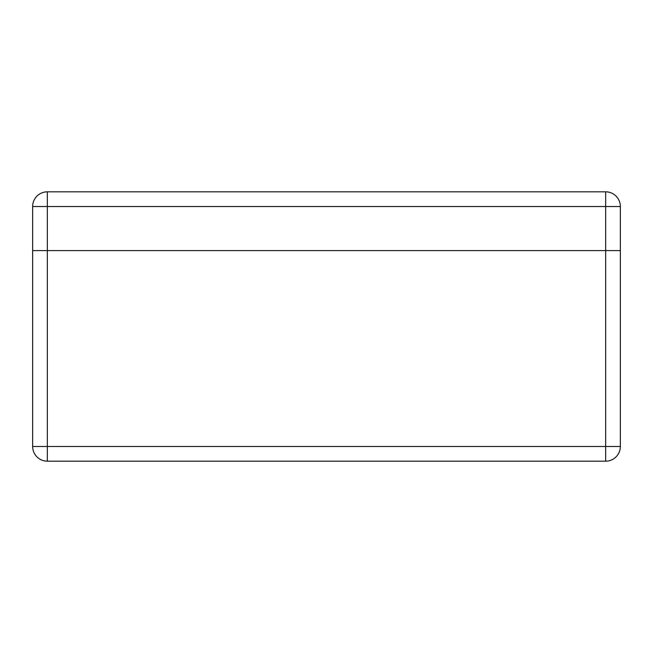 <?xml version="1.0" encoding="UTF-8"?>
<svg xmlns="http://www.w3.org/2000/svg" width="653" height="653" viewBox="0 0 653 653"><rect width="100%" height="100%" fill="white"/><g stroke="black" fill="none" stroke-linecap="round" stroke-linejoin="round"><path stroke-width="0.98" d="M620.35 206.511L605.658 206.511L605.658 250.589L620.35 250.589L47.343 250.589L605.658 250.589L605.658 446.489L47.343 446.489L47.343 461.181A14.693 14.693 0 0 1 32.65 446.489L47.343 446.489L47.343 250.589L32.65 250.589L47.343 250.589L47.343 206.511L605.658 206.511L605.658 191.819A14.693 14.693 0 0 1 620.35 206.511L620.35 446.489A14.693 14.693 0 0 1 605.658 461.181L605.658 446.489L620.35 446.489A14.693 14.693 0 0 1 605.658 461.181L47.343 461.181M605.658 191.819L47.343 191.819A14.693 14.693 0 0 0 32.65 206.511A14.693 14.693 0 0 1 47.343 191.819L47.343 206.511L32.65 206.511L32.65 446.489"/></g></svg>

